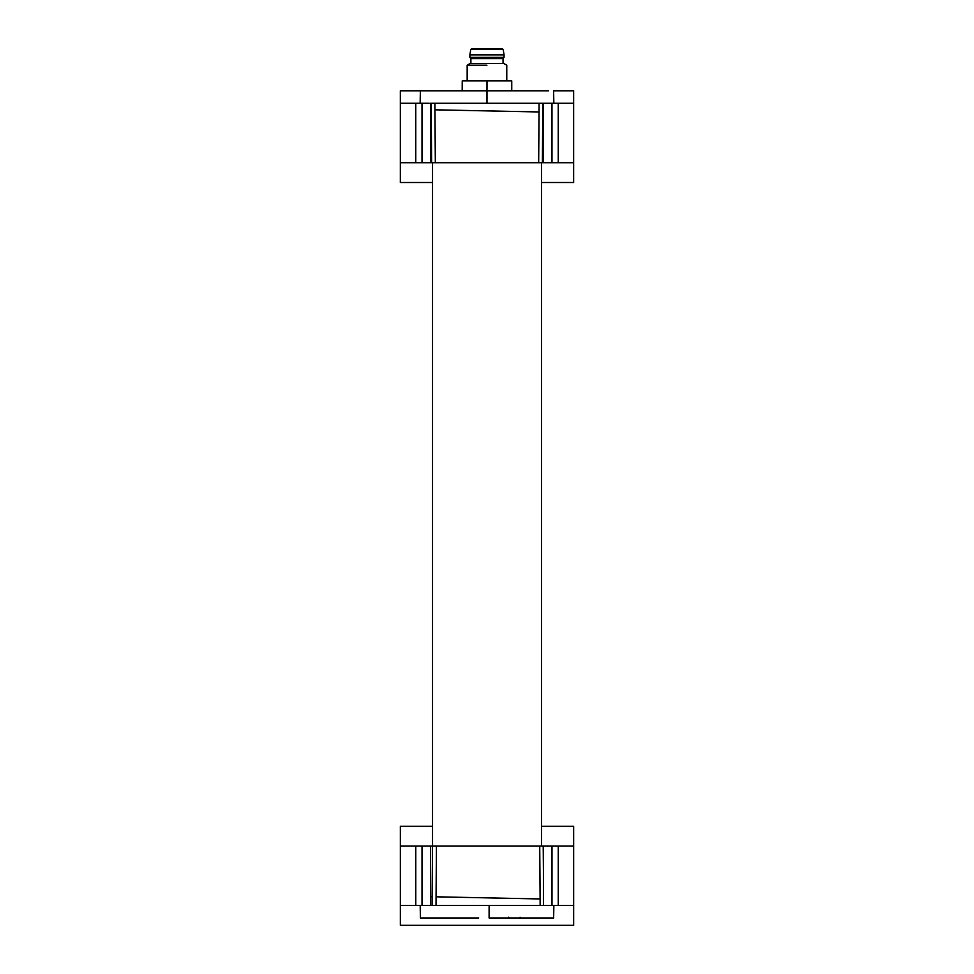<?xml version="1.0" encoding="UTF-8"?>
<svg xmlns="http://www.w3.org/2000/svg" width="974" height="974" viewBox="0 0 974 974"><rect width="100%" height="100%" fill="white"/><g stroke="black" fill="none" stroke-linecap="round" stroke-linejoin="round"><path stroke-width="1.46" d="M519.13 917.983L520.031 917.24M508.452 917.24L509.353 917.983M553.646 917.983L553.865 905.491L420.196 905.491L420.415 917.983L478.709 917.983M438.093 917.983L424.64 917.983M489.118 905.491L489.106 917.983L553.609 917.983M440.09 917.983L476.116 917.983M420.196 905.491L420.378 917.983M429.193 905.491L400.351 905.491L400.351 846.065L415.776 846.065L415.776 905.491M544.831 905.491L573.662 905.491L573.662 925.3L400.351 925.3L400.351 905.491M430.593 896.713L432.152 896.75L432.541 846.065L430.593 846.065L430.593 905.491M430.593 846.065L422.022 846.065L422.022 905.491M422.022 846.065L415.776 846.065M432.541 826.256L400.351 826.256L400.351 846.065M451.668 905.491L452.338 905.491M436.048 905.491L436.072 896.811L540.12 898.953L539.73 846.065L543.224 846.065L543.419 870.926M540.12 898.953L540.144 905.491M432.541 162.707L432.541 846.065L436.437 846.065L436.072 896.811M432.152 896.75L432.127 905.491M543.419 905.491L543.419 846.065L573.662 846.065L573.662 905.491M551.99 905.491L551.99 846.065M541.483 826.256L573.662 826.256L573.662 846.065M543.419 846.065L541.483 846.065L541.483 162.707M539.73 846.065L436.437 846.065M486.087 905.491L483.299 905.491M543.407 112.047L542.762 112.034L542.372 162.707L543.407 162.707L543.407 103.281L573.649 103.281L573.649 162.707L572.858 162.707M542.372 162.707L538.671 162.707L539.036 111.961L434.94 109.819L434.915 103.281L430.581 103.281L430.581 162.707L431.628 162.707L431.226 109.733L430.581 109.721M434.94 109.819L435.329 162.707L538.671 162.707M436.389 162.707L431.628 162.707M430.581 103.281L544.819 103.281M434.915 103.281L486.988 103.281L486.988 90.789L548.606 90.789M542.762 112.034L542.786 103.281L538.865 103.281M431.202 103.281L431.226 109.733M467.009 103.281L469.456 103.281M543.407 162.707L551.978 162.707L551.978 103.281M553.622 90.789L553.841 103.281L553.622 90.789L573.649 90.789L573.649 103.281M425.382 90.789L420.366 90.789L420.147 103.281L420.366 90.789L486.988 90.789L487.012 80.891L511.752 80.891L511.752 90.789L512.604 90.789M429.169 103.281L422.01 103.281L422.01 162.707L400.338 162.707L400.338 182.515L432.541 182.515M430.581 162.707L422.01 162.707M522.892 103.281L521.662 103.281M462.236 90.789L462.236 80.891L462.187 90.789L461.384 90.789M539.06 103.281L539.036 111.961M401.191 162.707L400.338 162.707L400.338 103.281L415.764 103.281L415.764 162.707M541.483 182.515L573.649 182.515L573.649 162.707L558.224 162.707L558.224 103.281M551.978 162.707L558.224 162.707M422.01 103.281L415.764 103.281M420.366 90.789L400.338 90.789L400.338 103.281M432.541 846.065L444.241 846.065M462.236 80.891L487.012 80.891M467.167 80.891L467.167 65.197L486.939 65.197M506.772 80.891L506.772 65.197L503.935 63.554L470.016 63.554L467.167 65.197M503.059 63.554L503.059 58.598L470.88 58.598L470.88 63.554M470.88 58.598L469.882 57.369L504.057 57.369L503.059 58.598M469.882 54.885L470.746 49.528L503.193 49.528L504.057 54.885L469.882 54.885L469.882 57.369M472.11 48.7L501.829 48.7M558.236 905.491L558.236 846.065M504.057 54.885L504.057 57.369M470.746 49.528L471.72 48.7M503.193 49.528L502.219 48.7"/></g></svg>
